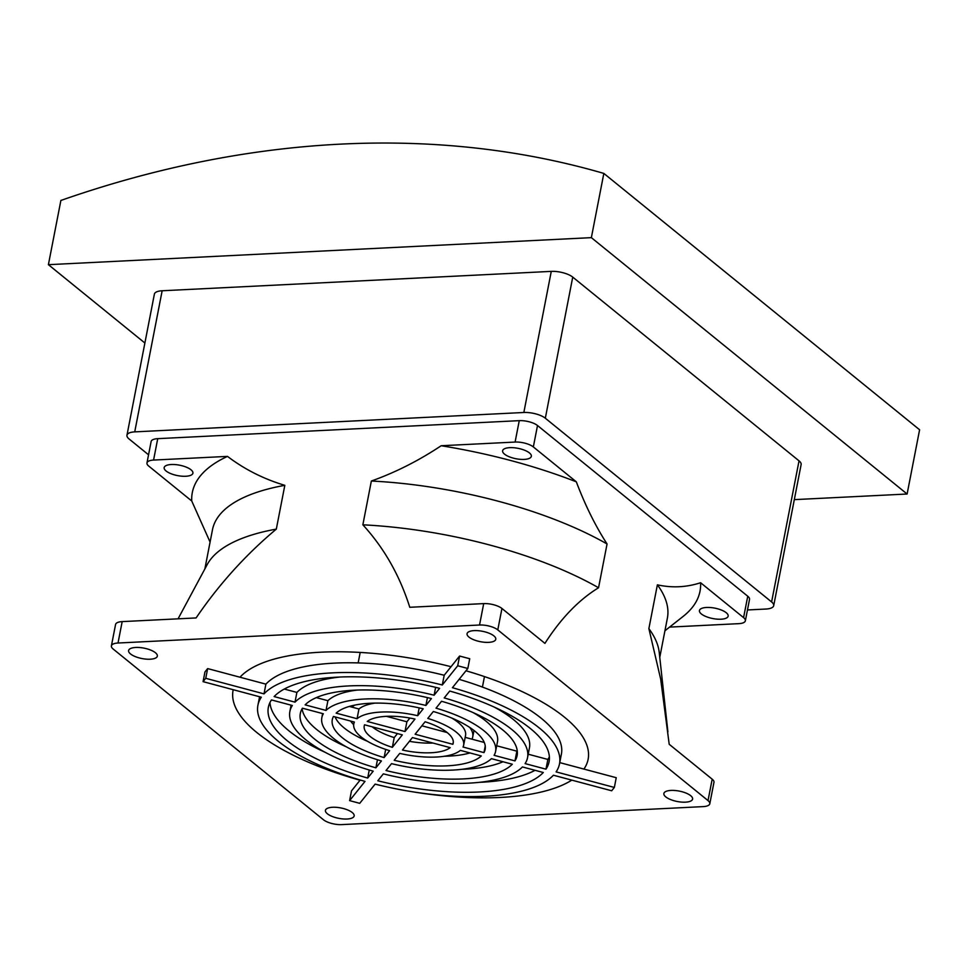 <?xml version="1.0" encoding="UTF-8"?>
<svg xmlns="http://www.w3.org/2000/svg" width="968" height="968" viewBox="0 0 968 968"><rect width="100%" height="100%" fill="white"/><g stroke="black" fill="none" stroke-linecap="round" stroke-linejoin="round"><path stroke-width="1.45" d="M144.885 343.023L48.4 264.675L60.887 200.449A1111.361 856.486 129.1 0 1 603.838 173.417L919.6 429.78L907.113 494.019L794.317 499.633M603.838 173.417L591.363 237.644L907.113 494.019M48.4 264.675L591.363 237.644M773.698 605.678L801.129 464.567A15.96 5.784 -169 0 0 799.036 460.853L572.741 277.114A15.96 5.784 -169 0 0 551.276 271.379L162.152 290.763A15.96 5.784 -169 0 0 154.384 294.127L126.965 435.237A15.96 5.784 11 0 1 134.733 431.873L523.845 412.489A15.96 5.784 11 0 1 545.323 418.224L771.605 601.951A15.96 5.784 11 0 1 773.698 605.678A15.96 5.784 11 0 1 765.93 609.041L747.465 609.961M148.552 454.791L129.047 438.952A15.96 5.784 11 0 1 126.965 435.237M210.08 542.068L191.737 500.988L148.745 466.092A13.564 4.925 11 0 1 146.979 462.922L151.129 441.517A13.564 4.925 11 0 1 157.736 438.661L519.259 420.656A13.564 4.925 11 0 1 537.506 425.521L747.744 596.227A13.564 4.925 11 0 1 749.522 599.386L745.36 620.803A13.564 4.925 11 0 1 738.753 623.658L669.578 627.107M501.944 608.485L497.782 629.89L708.019 800.596L712.182 779.18A13.564 4.925 -169 0 1 713.96 782.35L709.798 803.755A13.564 4.925 -169 0 1 703.191 806.61L341.68 824.615A13.564 4.925 11 0 1 323.433 819.739L113.183 649.044A13.564 4.925 -169 0 1 111.405 645.874A13.564 4.925 -169 0 1 118.011 643.018L479.535 625.013L483.697 603.609L409.779 607.287C399.699 575.464 384.066 547.973 362.855 524.813L371.361 481.023C395.428 472.444 418.696 460.683 441.19 445.74L515.097 442.061A13.564 4.925 11 0 1 533.344 446.938L576.323 481.834C585.12 505.127 595.356 525.842 607.057 543.968L598.551 587.757C578.779 599.87 560.908 618.407 544.923 643.381L501.944 608.485A13.564 4.925 -169 0 0 483.697 603.609M712.182 779.18L669.203 744.283L660.672 679.076L648.875 628.619L657.381 584.829C671.986 588.048 686.385 587.358 700.602 582.736L743.581 617.632A13.564 4.925 11 0 1 745.36 620.803M146.979 462.922A13.564 4.925 11 0 1 153.573 460.066L227.492 456.388C244.553 469.359 263.659 479.003 284.822 485.331L276.316 529.121C245.715 554.737 218.974 584.345 196.093 617.935L122.174 621.613A13.564 4.925 -169 0 0 115.567 624.469L111.405 645.874M465.971 670.776A180.847 65.582 11 0 1 567.127 719.405A180.847 65.582 11 0 1 588.12 759.323A180.847 65.582 11 0 1 583.91 769.076L616.241 777.703L614.353 787.444L556.104 771.883A153.609 55.708 11 0 0 559.504 763.861L561.392 754.132A153.609 55.708 11 0 0 459.11 679.355M571.81 780.135A180.847 65.582 11 0 1 412.392 791.764M383.873 786.21A180.847 65.582 11 0 1 375.088 784.153M203.074 681.654L204.962 671.925L207.648 668.585L265.897 684.146L264.01 693.875L205.748 678.314L203.074 681.654L261.324 697.214A153.609 55.708 11 0 0 257.924 705.236A153.609 55.708 11 0 0 365.009 781.394L349.605 800.621L351.493 790.892L360.048 780.22A180.847 65.582 11 0 1 233.082 690.305A180.847 65.582 11 0 1 233.215 689.7M239.979 677.225A180.847 65.582 11 0 1 451.04 666.71L459.594 656.038L469.722 658.736L467.822 668.477L457.707 665.766L459.594 656.038M469.77 727.464A63.295 22.954 11 0 1 472.735 736.89A63.295 22.954 11 0 1 471.948 739.165L484.266 742.468M353.671 724.717A63.295 22.954 11 0 1 350.646 721.063M349.351 706.434L351.941 707.124A63.295 22.954 11 0 1 354.76 705.103M709.798 803.755A13.564 4.925 -169 0 0 708.019 800.596M497.782 629.89A13.564 4.925 -169 0 0 479.535 625.013M665.79 796.906A14.629 5.3 11 0 1 663.879 793.506A14.629 5.3 11 0 1 679.246 791.086A14.629 5.3 11 0 1 692.592 799.084A14.629 5.3 11 0 1 681.496 802.085A14.629 5.3 11 0 1 665.79 796.906M468.972 637.101A14.629 5.3 11 0 1 467.06 633.689A14.629 5.3 11 0 1 482.427 631.281A14.629 5.3 11 0 1 495.773 639.279A14.629 5.3 11 0 1 484.678 642.28A14.629 5.3 11 0 1 468.972 637.101M130.535 653.957A14.629 5.3 11 0 1 128.611 650.544A14.629 5.3 11 0 1 143.99 648.136A14.629 5.3 11 0 1 157.336 656.135A14.629 5.3 11 0 1 146.228 659.135A14.629 5.3 11 0 1 130.535 653.957M327.353 813.761A14.629 5.3 11 0 1 325.442 810.361A14.629 5.3 11 0 1 340.809 807.941A14.629 5.3 11 0 1 354.155 815.939A14.629 5.3 11 0 1 343.047 818.94A14.629 5.3 11 0 1 327.353 813.761M667.908 731.893L659.232 652.48A231.703 84.022 -169 0 0 648.875 628.619M659.765 657.357L667.375 618.189A231.703 84.022 -169 0 0 657.381 584.829M664.931 630.773L683.142 616.41A258.601 93.787 -169 0 0 700.602 582.736M701.352 613.954A14.629 5.3 11 0 1 699.44 610.554A14.629 5.3 11 0 1 714.808 608.134A14.629 5.3 11 0 1 728.154 616.132A14.629 5.3 11 0 1 717.058 619.133A14.629 5.3 11 0 1 701.352 613.954M598.551 587.757A231.703 84.022 -169 0 0 362.855 524.813M607.057 543.968A231.703 84.022 -169 0 0 371.361 481.023M576.323 481.834A258.601 93.787 -169 0 0 441.19 445.74M504.534 454.149A14.629 5.3 11 0 1 502.622 450.737A14.629 5.3 11 0 1 517.989 448.329A14.629 5.3 11 0 1 531.335 456.327A14.629 5.3 11 0 1 520.24 459.328A14.629 5.3 11 0 1 504.534 454.149M276.316 529.121A231.703 84.022 -169 0 0 207.188 564.61L178.064 618.83M284.822 485.331A231.703 84.022 -169 0 0 212.476 529.762L204.865 568.93M227.492 456.388A258.601 93.787 -169 0 0 191.737 500.988M166.097 471.005A14.629 5.3 11 0 1 164.173 467.592A14.629 5.3 11 0 1 179.552 465.184A14.629 5.3 11 0 1 192.898 473.183A14.629 5.3 11 0 1 181.79 476.183A14.629 5.3 11 0 1 166.097 471.005M461.954 769.306A110.425 40.039 -169 0 0 502.997 761.755M269.951 702.526A142.974 51.849 -169 0 0 325.284 752.378M302.101 708.77A110.425 40.039 -169 0 0 346.326 746.824M479.39 782.338A142.974 51.849 -169 0 0 535.038 770.31M265.897 684.146A153.609 55.708 11 0 1 444.191 675.265L451.04 666.71M559.746 762.615L583.91 769.076M335.049 716.901A77.863 28.241 -169 0 0 367.513 741.306M444.385 756.25A77.863 28.241 -169 0 0 469.964 752.935M284.289 689.059L296.886 692.423A121.06 43.899 11 0 1 339.925 677.031M316.318 697.613L327.898 700.699A88.511 32.101 11 0 1 357.361 690.063M496.693 745.784L516.864 751.168A110.425 40.039 -169 0 0 517.214 750.587M472.989 712.533A88.511 32.101 11 0 1 497.491 741.706L495.592 751.434A88.511 32.101 11 0 1 494.103 755.318L514.976 760.896L516.864 751.168M528.213 754.205L547.864 759.444A142.974 51.849 -169 0 0 549.364 756.843M494.043 706.991A121.06 43.899 11 0 1 529.436 747.913L527.548 757.641A121.06 43.899 11 0 1 525.104 763.607L545.976 769.173L547.864 759.444M451.814 718.062A55.95 20.292 11 0 1 465.535 735.499L463.636 745.227A55.95 20.292 11 0 1 463.043 747.03L483.964 752.62L485.246 745.977M465.172 737.362L471.948 739.165M351.941 707.124L358.959 709A55.95 20.292 11 0 1 374.931 703.119M349.605 800.621L359.721 803.331L375.136 784.104A153.609 55.708 11 0 0 553.418 775.223L611.679 790.783L614.353 787.444M559.504 763.861A153.609 55.708 11 0 0 452.419 687.703L467.822 668.477M457.707 665.766L442.291 684.993L444.191 675.265M205.748 678.314L207.648 668.585M386.014 770.528L391.532 763.643A88.511 32.101 11 0 0 491.417 758.658L512.302 764.236A110.425 40.039 11 0 1 386.014 770.528M367.695 778.054A142.974 51.849 11 0 1 268.366 707.269A142.974 51.849 11 0 1 271.451 699.925L292.324 705.49A121.06 43.899 11 0 0 289.88 711.444A121.06 43.899 11 0 0 373.212 771.169L367.695 778.054L369.256 770.02M377.459 759.747L375.886 767.83A110.425 40.039 11 0 1 300.322 713.476A110.425 40.039 11 0 1 302.452 708.201L323.324 713.767A88.511 32.101 11 0 0 321.836 717.663L322.622 713.585M375.886 767.83L381.416 760.933A88.511 32.101 11 0 1 321.836 717.663M522.43 766.946A121.06 43.899 11 0 1 383.328 773.868L377.81 780.765A142.974 51.849 11 0 0 543.29 772.512L522.43 766.946M264.01 693.875A153.609 55.708 11 0 1 442.291 684.993M358.959 709L357.059 718.728L336.15 713.138A77.863 28.241 11 0 1 423.21 708.806L417.68 715.703L419.192 707.886M463.636 745.227A55.95 20.292 11 0 0 427.796 718.413L433.325 711.504A77.863 28.241 11 0 1 485.149 749.401A77.863 28.241 11 0 1 483.964 752.62M460.369 750.369L481.277 755.96A77.863 28.241 11 0 1 394.218 760.291L399.748 753.394A55.95 20.292 11 0 0 460.369 750.369M384.102 757.593A77.863 28.241 11 0 1 332.278 719.696A77.863 28.241 11 0 1 333.464 716.477L354.385 722.067A55.95 20.292 11 0 0 353.792 723.87A55.95 20.292 11 0 0 389.632 750.684L384.102 757.593L385.688 749.413M296.886 692.423L294.998 702.151L274.138 696.573A142.974 51.849 11 0 1 439.617 688.333L434.1 695.218L435.624 687.353M294.998 702.151A121.06 43.899 11 0 1 434.1 695.218M327.898 700.699L326.01 710.427L305.126 704.861A110.425 40.039 11 0 1 431.413 698.569L425.896 705.454L427.42 697.601M326.01 710.427A88.511 32.101 11 0 1 425.896 705.454M495.592 751.434A88.511 32.101 11 0 0 436.011 708.165L441.529 701.268A110.425 40.039 11 0 1 517.106 755.621A110.425 40.039 11 0 1 514.976 760.896M527.548 757.641A121.06 43.899 11 0 0 444.215 697.928L449.733 691.043A142.974 51.849 11 0 1 549.062 761.828A142.974 51.849 11 0 1 545.976 769.173M357.059 718.728A55.95 20.292 11 0 1 417.68 715.703M425.097 721.765A45.315 16.432 11 0 1 453.193 743.194A45.315 16.432 11 0 1 452.867 744.307L415.115 734.228L425.097 721.765M367.235 721.438A45.315 16.432 11 0 1 414.982 719.067L404.987 731.53L367.235 721.438M412.441 737.568L450.193 747.647A45.315 16.432 11 0 1 402.446 750.031L412.441 737.568M364.561 724.79L402.313 734.869L392.33 747.332A45.315 16.432 11 0 1 364.234 725.903A45.315 16.432 11 0 1 364.561 724.79M453.314 742.033L452.867 744.307M421.866 725.794L447.168 732.558M404.987 731.53L406.887 721.789L409.887 718.05M386.45 716.332L406.887 721.789M409.428 741.319A45.315 16.432 -169 0 0 432.865 743.025M392.33 747.332L394.218 737.592L397.449 733.562M372.148 726.811A45.315 16.432 -169 0 0 394.218 737.592M134.733 431.873L162.152 290.763M523.845 412.489L551.276 271.379M545.323 418.224L572.741 277.114M771.605 601.951L799.036 460.853M747.744 596.227L743.581 617.632M537.506 425.521L533.344 446.938M519.259 420.656L515.097 442.061M157.736 438.661L153.573 460.066M122.174 621.613L118.011 643.018M360.193 652.432L358.16 662.911M484.46 676.584L482.427 687.074M473.981 730.477L472.735 736.89M289.88 711.444L291.102 705.164M257.924 705.236L259.581 696.742M353.792 723.87L354.155 722.007"/></g></svg>
